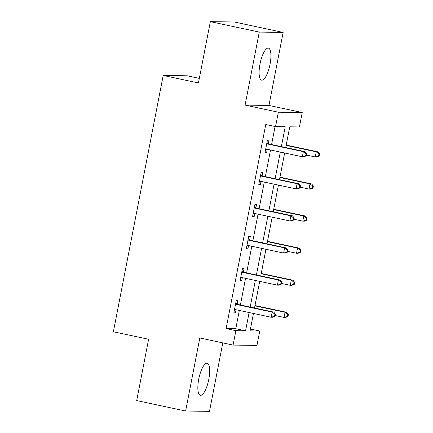 <?xml version="1.0" encoding="UTF-8"?>
<svg xmlns="http://www.w3.org/2000/svg" width="433" height="433" viewBox="0 0 433 433"><rect width="100%" height="100%" fill="white"/><g stroke="black" fill="none" stroke-linecap="round" stroke-linejoin="round"><path stroke-width="0.65" d="M208.787 379.368A16.373 4.947 102 0 0 207.169 363.282A16.373 4.947 102 0 0 198.72 379.227A16.373 4.947 102 0 0 200.338 395.307A16.373 4.947 102 0 0 208.787 379.368M270.046 64.208A16.373 4.947 102 0 0 268.428 48.123A16.373 4.947 102 0 0 259.984 64.068A16.373 4.947 102 0 0 261.597 80.148A16.373 4.947 102 0 0 270.046 64.208M250.436 329.026L259.757 331.012L256.953 345.415L233.084 345.079L235.888 330.677L245.56 330.817L249.116 312.534M199.321 78.389L187.078 75.78L163.209 75.439L113.381 331.765L148.611 339.277L136.693 400.579L185.622 411.014L209.491 411.35L222.8 342.887M163.209 75.439L198.433 82.952L210.351 21.65L234.221 21.986L283.144 32.421L259.275 32.085L245.083 105.111L278.354 112.207L302.223 112.542L299.42 126.945L289.747 126.809L285.715 147.556M245.083 105.111L268.953 105.446L283.144 32.421M268.953 105.446L302.223 112.542M210.351 21.65L259.275 32.085M281.363 146.625L285.228 126.745L275.55 126.609L265.77 124.52L226.102 328.593L235.774 328.728L239.33 310.45M240.391 305L245.565 278.359M246.626 272.909L251.806 246.269M252.867 240.813L258.041 214.173M259.102 208.722L264.282 182.082M265.342 176.632L270.522 149.991M271.578 144.541L275.085 126.506M268.373 143.572L269.017 140.243L267.405 140.222L265.007 152.562L266.62 152.589L267.258 149.293M262.133 175.668L262.782 172.334L261.169 172.312L258.766 184.658L260.379 184.68L261.023 181.389M255.892 207.759L256.542 204.43L254.929 204.403L252.531 216.749L254.144 216.771L254.783 213.48M249.657 239.85L250.306 236.521L248.694 236.499L246.29 248.84L247.903 248.861L248.542 245.571M243.416 271.94L244.066 268.612L242.453 268.59L240.055 280.93L241.668 280.952L242.307 277.661M237.181 304.031L237.831 300.702L236.218 300.681L233.815 313.021L235.428 313.048L236.066 309.752M233.084 345.079L199.819 337.984L185.622 411.014M226.102 328.593L235.888 330.677M275.55 126.609L278.354 112.207M253.462 313.465L250.079 330.877L259.757 331.012M284.654 153.006L279.474 179.646M278.414 185.097L273.234 211.737M272.178 217.187L266.999 243.828M265.938 249.278L260.758 275.918M259.703 281.374L254.523 308.015M250.177 307.084L255.351 280.443M256.412 274.993L261.592 248.353M262.652 242.902L267.827 216.262M268.888 210.811L274.067 184.171M275.128 178.715L280.303 152.075M235.774 328.728L245.56 330.817M265.066 152.254L266.62 152.589M258.826 184.35L260.379 184.68M252.591 216.44L254.144 216.771M246.35 248.531L247.903 248.861M240.115 280.622L241.668 280.952M233.874 312.713L235.428 313.048M306.315 155.793L306.716 153.737L306.071 153.726L305.671 155.783L306.315 155.793L303.955 156.8L302.342 156.778L266.723 149.179A2.1 1.997 -89.2 0 0 265.965 149.174L265.651 149.233M305.671 155.783L302.342 156.778L303.344 151.631L304.956 151.658L269.337 144.059A2.1 1.997 -89.2 0 1 268.633 143.756L266.945 142.587M266.76 143.55L267.02 143.734A2.1 1.997 -89.2 0 0 267.724 144.037L303.344 151.631L306.071 153.726M267.166 149.277L265.586 149.585M306.716 153.737L304.956 151.658M306.456 155.084L315.246 156.957L316.242 151.815L317.854 151.837L286.191 145.087M318.975 153.91L318.574 155.967L319.218 155.972L319.619 153.915L318.975 153.91L316.242 151.815L286.132 145.396M319.218 155.972L316.859 156.979L315.246 156.957L318.574 155.967M317.854 151.837L319.619 153.915M300.08 187.884L300.475 185.827L299.831 185.817L299.43 187.873L300.08 187.884L297.715 188.891L296.102 188.869L260.487 181.275A2.1 1.997 -89.2 0 0 259.724 181.265L259.416 181.324M299.43 187.873L296.102 188.869L297.103 183.727L298.716 183.749L263.096 176.155A2.1 1.997 -89.2 0 1 262.398 175.847L260.709 174.678M260.52 175.641L260.785 175.825A2.1 1.997 -89.2 0 0 261.483 176.128L297.103 183.727L299.831 185.817M260.931 181.367L259.345 181.676M300.475 185.827L298.716 183.749M293.839 219.975L294.24 217.918L293.596 217.907L293.195 219.969L293.839 219.975L291.479 220.982L289.866 220.96L254.247 213.366A2.1 1.997 -89.2 0 0 253.489 213.355L253.175 213.42M293.195 219.969L289.866 220.96L290.868 215.818L292.481 215.84L256.861 208.246A2.1 1.997 -89.2 0 1 256.157 207.943L254.469 206.768M254.285 207.737L254.544 207.916A2.1 1.997 -89.2 0 0 255.248 208.224L290.868 215.818L293.596 217.907M254.691 213.458L253.11 213.767M294.24 217.918L292.481 215.84M300.215 187.175L309.005 189.048L310.006 183.906L311.619 183.928L279.956 177.178M312.734 186.001L312.334 188.057L312.978 188.068L313.378 186.006L312.734 186.001L310.006 183.906L279.897 177.487M312.978 188.068L310.618 189.075L309.005 189.048L312.334 188.057M311.619 183.928L313.378 186.006M293.975 219.266L302.77 221.144L303.766 215.997L305.379 216.024L273.716 209.269M306.494 218.091L306.099 220.148L306.743 220.159L307.143 218.102L306.494 218.091L303.766 215.997L273.656 209.577M306.743 220.159L304.383 221.166L302.77 221.144L306.099 220.148M305.379 216.024L307.143 218.102M287.604 252.066L287.999 250.009L287.355 250.003L286.955 252.06L287.604 252.066L285.239 253.072L283.626 253.051L248.012 245.457A2.1 1.997 -89.2 0 0 247.248 245.451L246.94 245.511M286.955 252.06L283.626 253.051L284.627 247.909L286.24 247.93L250.62 240.337A2.1 1.997 -89.2 0 1 249.922 240.034L248.233 238.859M248.044 239.828L248.309 240.012A2.1 1.997 -89.2 0 0 249.007 240.315L284.627 247.909L287.355 250.003M248.455 245.554L246.87 245.857M287.999 250.009L286.24 247.93M281.363 284.162L281.764 282.105L281.12 282.094L280.719 284.151L281.363 284.162L279.004 285.168L277.391 285.147L241.771 277.548A2.1 1.997 -89.2 0 0 241.013 277.542L240.699 277.602M280.719 284.151L277.391 285.147L278.392 279.999L280.005 280.027L244.385 272.427A2.1 1.997 -89.2 0 1 243.682 272.124L241.993 270.955M241.803 271.919L242.069 272.103A2.1 1.997 -89.2 0 0 242.772 272.406L278.392 279.999L281.12 282.094M242.215 277.645L240.634 277.948M281.764 282.105L280.005 280.027M275.123 316.252L275.523 314.196L274.879 314.185L274.479 316.242L275.123 316.252L272.763 317.259L271.15 317.237L235.536 309.638A2.1 1.997 -89.2 0 0 234.773 309.633L234.464 309.692M274.479 316.242L271.15 317.237L272.151 312.096L273.764 312.117L238.145 304.518A2.1 1.997 -89.2 0 1 237.446 304.215L235.758 303.046M235.568 304.009L235.833 304.193A2.1 1.997 -89.2 0 0 236.532 304.496L272.151 312.096L274.879 314.185M235.98 309.736L234.394 310.044M275.523 314.196L273.764 312.117M287.739 251.362L296.529 253.235L297.531 248.093L299.143 248.114L267.48 241.36M300.258 250.182L299.858 252.239L300.502 252.25L300.903 250.193L300.258 250.182L297.531 248.093L267.421 241.668M300.502 252.25L298.142 253.256L296.529 253.235L299.858 252.239M299.143 248.114L300.903 250.193M281.499 283.453L290.294 285.325L291.29 280.183L292.903 280.205L261.24 273.456M294.018 282.273L293.623 284.335L294.267 284.34L294.667 282.284L294.018 282.273L291.29 280.183L261.18 273.764M294.267 284.34L291.907 285.347L290.294 285.325L293.623 284.335M292.903 280.205L294.667 282.284M275.264 315.543L284.053 317.416L285.055 312.274L286.668 312.296L255.005 305.546M287.783 314.369L287.382 316.426L288.026 316.431L288.427 314.374L287.783 314.369L285.055 312.274L254.94 305.855M288.026 316.431L285.666 317.438L284.053 317.416L287.382 316.426M286.668 312.296L288.427 314.374M267.02 143.734L268.633 143.756M267.724 144.037L269.337 144.059M265.965 149.174L266.744 149.185M260.785 175.825L262.398 175.847M261.483 176.128L263.096 176.155M259.724 181.265L260.504 181.275M254.544 207.916L256.157 207.943M255.248 208.224L256.861 208.246M253.489 213.355L254.268 213.366M248.309 240.012L249.922 240.034M249.007 240.315L250.62 240.337M247.248 245.451L248.028 245.462M242.069 272.103L243.682 272.124M242.772 272.406L244.385 272.427M241.013 277.542L241.787 277.553M235.833 304.193L237.446 304.215M236.532 304.496L238.145 304.518M234.773 309.633L235.552 309.644"/></g></svg>
